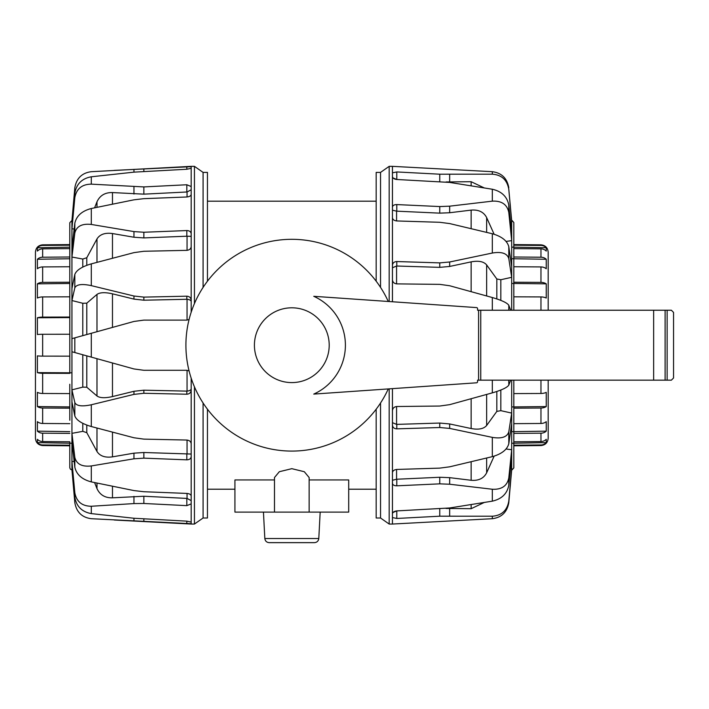 <?xml version="1.0" encoding="UTF-8"?>
<svg xmlns="http://www.w3.org/2000/svg" width="709" height="709" viewBox="0 0 709 709"><rect width="100%" height="100%" fill="white"/><g stroke="black" fill="none" stroke-linecap="round" stroke-linejoin="round"><path stroke-width="1.06" d="M314.433 542.651L269.19 542.651L314.433 542.651C316.976 542.429 318.43 541.047 318.793 538.521L264.829 538.521L263.447 512.111M274.48 512.111L309.142 512.111L309.142 477.538L304.303 471.715L291.816 468.676L279.319 471.715L274.48 477.538L274.48 512.111L234.927 512.111L234.927 479.949L274.48 479.949M309.142 479.949L348.704 479.949L348.704 512.111L309.142 512.111M376.178 409.217L376.178 518.004L380.538 518.004L380.538 403.022M380.538 287.375L380.538 172.393L376.178 172.393L376.178 281.181M513.821 310.232L513.821 239.075L513.821 310.232M492.321 516.214L439.757 516.196L396.801 518.465L392.44 517.561L392.44 524.048L492.321 518.704L492.321 516.214C501.635 515.54 507.13 510.507 508.796 501.103L511.685 468.33L512.093 469.828L513.821 467.878L513.821 449.55M513.821 449.577L513.821 380.166L513.821 451.323L513.821 445.801L540.967 445.562C545.345 445.101 547.756 442.682 548.172 438.286L548.172 380.166M510.489 468.303A1753.676 1680.667 -110.7 0 0 511.685 468.33L511.685 413.081A1753.676 993.309 -161.1 0 1 500.829 410.662L496.823 411.406L486.64 425.489C483.706 428.892 478.54 429.911 471.148 428.537L449.666 423.947L439.757 423.051L396.579 424.39L396.579 406.523M510.489 222.094A1753.676 1680.667 -69.3 0 1 511.685 222.068L512.128 220.579L513.821 222.529L513.821 244.596L540.967 244.835L540.967 245.429A7.276 7.232 -0 0 1 546.24 247.751L546.24 251.083A7.276 6.984 180 0 0 540.967 248.85L513.821 248.62M506.093 241.406A1753.676 1463.518 -29 0 1 511.685 240.652L511.685 222.068L508.796 189.294L511.685 220.703M392.44 267.789L396.579 266.017L439.757 267.355L449.666 266.451L471.148 261.869C478.54 260.487 483.706 261.506 486.64 264.918L496.823 278.992L500.829 279.736A1753.676 993.309 -18.9 0 1 511.685 277.316L511.685 240.652L508.796 212.443L508.796 205.096L511.685 234.112M380.538 172.393L389.179 166.349L389.179 301.538M380.538 518.004L389.179 524.048L389.179 388.86M392.44 301.759L392.44 166.349L389.179 166.349M392.44 517.561L392.44 388.638M392.44 172.836L396.801 171.941L439.757 174.201L492.321 174.184L492.321 171.693L392.44 166.349M392.44 207.152C392.689 205.477 394.142 204.617 396.801 204.582L439.757 206.558L449.666 206.168L492.321 201.152L492.321 189.241L449.666 182.426L396.801 179.492L392.44 177.693M392.44 210.165L396.579 211.158L439.757 213.143L449.666 212.744L471.148 210.112C478.54 209.501 483.706 211.982 486.64 217.574L494.12 234.245M392.44 265.334C392.689 262.959 394.142 261.701 396.801 261.55L439.757 262.879L449.666 261.993L492.321 253.033L492.321 233.748L449.666 223.574L439.757 222.289L396.801 220.951C394.142 220.667 392.689 219.577 392.44 217.681M392.44 280.427L392.44 279.975M492.321 310.232L492.321 297.532L449.666 285.745L439.757 284.362L396.801 283.884C394.142 283.6 392.689 282.209 392.44 279.709M392.44 410.688C392.689 408.189 394.142 406.798 396.801 406.514L439.757 406.035L449.666 404.653L492.321 392.866C501.635 390.145 507.13 387.566 508.796 385.138L508.796 380.166M396.579 424.39L392.44 422.661M392.44 410.422L392.44 409.979M392.44 472.717C392.689 470.829 394.142 469.739 396.801 469.447L439.757 468.117L449.666 466.823L492.321 456.649L492.321 437.373L449.666 428.413L439.757 427.518L396.801 428.856C394.142 428.706 392.689 427.438 392.44 425.063M392.44 480.277L396.579 479.24L396.579 469.464M392.44 512.704L396.801 510.905L449.666 507.972L492.321 501.157L492.321 489.245L449.666 484.229L439.757 483.848L396.801 485.816C394.142 485.78 392.689 484.921 392.44 483.246M492.321 171.693C501.635 172.907 507.13 178.26 508.796 187.761M492.321 174.184C501.635 174.857 507.13 179.891 508.796 189.294M446.058 181.956L471.148 181.717L484.158 187.885M392.44 176.249C392.449 177.959 393.832 179.04 396.579 179.483M492.321 189.241C501.635 191.35 507.13 196.632 508.796 205.096M492.321 201.152C501.635 200.682 507.13 204.44 508.796 212.443M492.321 233.748C501.635 236.398 507.13 240.697 508.796 246.661L511.685 266.726M492.321 253.033C501.635 251.491 507.13 253.335 508.796 258.546L508.796 246.661M511.685 310.232L511.685 277.316L508.796 258.546M492.321 297.532C501.635 300.253 507.13 302.832 508.796 305.26L510.675 310.232M510.675 380.166L508.796 385.138M492.321 437.373C501.635 438.906 507.13 437.063 508.796 431.852L511.685 413.081L511.685 380.166M492.321 456.649C501.635 453.999 507.13 449.701 508.796 443.745L508.796 431.852M511.685 423.672L508.796 443.745M494.12 456.153L486.64 472.823C483.706 478.415 478.54 480.897 471.148 480.285L449.666 477.653L439.757 477.263L396.579 479.24M492.321 489.245C501.635 489.715 507.13 485.957 508.796 477.955L511.685 449.745A1753.676 1463.518 -151 0 1 506.093 448.992M492.321 501.157C501.635 499.047 507.13 493.765 508.796 485.302L508.796 477.955M511.685 456.295L508.796 485.302M392.44 514.158C392.449 512.447 393.832 511.366 396.579 510.914M484.158 502.513L471.148 508.69L446.058 508.442M492.321 518.704C501.635 517.499 507.13 512.137 508.796 502.646L508.796 501.103M511.685 469.704L508.796 502.646M203.084 403.022L203.084 518.004L207.453 518.004L207.453 409.217M207.453 281.181L207.453 172.393L203.084 172.393L203.084 287.375M71.937 220.703L74.826 187.761C76.492 178.26 81.987 172.907 91.301 171.693L191.182 166.349L191.182 168.325L186.822 169.247L133.957 172.145L91.301 176.789L91.301 184.154C81.987 184.251 76.492 188.745 74.826 197.643L71.937 228.821L71.937 220.526L69.801 222.715L69.801 373.351L42.655 373.288A7.276 2.038 180 0 1 37.391 372.633L37.391 355.874A7.276 0.789 0 0 0 42.655 356.122L69.801 356.148M74.161 461.399A1753.676 1607.214 138.1 0 1 71.937 461.586L71.937 469.872L70.492 469.287L69.801 467.86L69.801 441.778L42.655 441.556L42.655 433.19A7.276 6.372 180 0 1 37.391 431.152L37.391 421.651A7.276 5.672 0 0 0 42.655 423.468L69.801 423.654M191.182 454.044L143.865 452.502L133.957 453.157L112.474 456.853C105.083 457.872 99.925 456.073 96.982 451.482L86.799 432.676L82.793 431.347A1753.676 1255.861 157.5 0 1 71.937 433.341L71.937 461.586L74.826 492.755L74.826 497.301L71.937 465.627M187.052 370.293L187.052 391.12L143.865 390.189L133.957 391.288L112.474 396.57C105.083 398.254 99.925 398.059 96.982 395.985L86.799 387.238L82.793 387.123A1753.676 687.349 163.1 0 1 71.937 389.861L71.937 433.341L74.826 457.358L74.826 467.187L71.937 442.097M189.081 319.475L186.822 320.105L143.865 320.105L133.957 321.461L71.937 338.654L71.937 351.744L74.365 352.417M74.161 228.998A1753.676 1607.214 41.9 0 0 71.937 228.821L71.937 300.545A1753.676 687.349 16.9 0 1 82.793 303.275L86.799 303.16L96.982 294.412C99.925 292.347 105.083 292.143 112.474 293.827L133.957 299.109L143.865 300.208L187.052 299.278L187.052 320.105M69.801 384.26L69.801 420.242M69.801 248.62L42.655 248.85A7.276 6.984 180 0 0 37.391 251.083L37.391 247.751A7.276 7.232 0 0 1 42.655 245.429L42.655 244.835L69.801 244.596L69.801 240.847M203.084 172.393L194.443 166.349L194.443 303.541M194.443 386.857L194.443 524.048L203.084 518.004M191.182 166.349L194.443 166.349M191.182 168.325L191.182 312.19M191.182 378.216L191.182 524.048L194.443 524.048M114.238 170.382L191.182 166.677M91.301 333.283L91.301 357.114L133.957 368.946L143.865 370.293L186.857 370.293L189.081 370.922M191.182 246.537C190.934 248.788 189.48 250.055 186.822 250.348L143.865 251.27L133.957 252.634L91.301 263.863L91.301 285.638L133.957 296.016L143.865 297.115L186.822 296.185C189.48 296.389 190.934 297.78 191.182 300.359M191.182 194.39C190.934 195.852 189.48 196.721 186.822 196.987L143.865 198.671L133.957 199.823L91.301 208.508L91.301 224.452L133.957 231.595L143.865 232.251L186.822 230.558C189.48 230.655 190.934 231.737 191.182 233.81M91.301 184.154L143.865 186.919L186.822 184.757L191.182 186.529M191.182 523.721L91.301 518.704C81.987 517.499 76.492 512.137 74.826 502.646L71.937 469.704M191.182 503.877L186.822 505.641L143.865 503.479L133.957 503.576L91.301 506.253L91.301 513.608L133.957 518.252L186.822 521.15L191.182 522.081M191.182 456.587C190.934 458.661 189.48 459.742 186.822 459.84L143.865 458.147L133.957 458.803L91.301 465.946L91.301 481.89L133.957 490.575L143.865 491.727L186.822 493.42C189.48 493.677 190.934 494.545 191.182 496.008M191.182 390.047C190.934 392.626 189.48 394.009 186.822 394.213L143.865 393.282L133.957 394.381L91.301 404.768L91.301 426.534L133.957 437.763L143.865 439.128L186.822 440.05C189.48 440.342 190.934 441.618 191.182 443.861M187.052 391.12C189.799 390.792 191.173 389.968 191.182 388.647M178.234 370.293L186.822 370.293M133.957 368.946L143.865 370.293M91.301 357.114L71.937 351.744L71.937 389.861L74.826 402.561L74.826 415.988L71.937 401.817M91.301 285.638C81.987 283.662 76.492 284.389 74.826 287.836L71.937 300.545L71.937 338.654L74.826 337.856L74.826 352.55M143.865 320.105L133.957 321.461M191.182 301.75C191.173 300.43 189.799 299.606 187.052 299.278M91.301 263.863C81.987 266.611 76.492 270.12 74.826 274.41L74.826 287.836M71.937 288.581L74.826 274.41M191.182 236.354L187.052 236.203L187.052 250.339M91.301 224.452C81.987 223.424 76.492 226.286 74.826 233.039L71.937 257.057A1753.676 1255.861 22.5 0 1 82.793 259.051L86.799 257.721L96.982 238.924C99.925 234.324 105.083 232.534 112.474 233.545L133.957 237.24L143.865 237.905L187.052 236.203M91.301 208.508C81.987 210.936 76.492 215.837 74.826 223.211L74.826 233.039M71.937 248.301L74.826 223.211M191.182 189.782L187.052 191.979L187.052 196.969M94.598 207.817L96.982 201.799C99.925 195.471 105.083 192.396 112.474 192.573L143.865 194.151L187.052 191.979M91.301 176.789C81.987 178.482 76.492 183.923 74.826 193.105L74.826 197.643M71.937 224.771L74.826 193.105M91.301 513.608C81.987 511.916 76.492 506.474 74.826 497.301M91.301 506.253C81.987 506.146 76.492 501.653 74.826 492.755M191.182 500.616L187.052 498.427L143.865 496.247L112.474 497.824C105.083 498.002 99.925 494.926 96.982 488.598L94.598 482.581M91.301 481.89C81.987 479.461 76.492 474.56 74.826 467.187M91.301 465.946C81.987 466.974 76.492 464.111 74.826 457.358M91.301 426.534C81.987 423.787 76.492 420.277 74.826 415.988M91.301 404.768C81.987 406.744 76.492 406.009 74.826 402.561M69.801 445.199L42.655 444.968A7.276 7.232 180 0 1 37.391 442.646L37.391 439.314A7.276 6.984 0 0 0 42.655 441.556M69.801 408.171L42.655 408.021A7.276 4.555 180 0 1 37.391 406.558L37.391 392.352A7.276 3.501 0 0 0 42.655 393.477L69.801 393.584M42.655 444.968L42.655 445.562C38.277 445.101 35.875 442.682 35.45 438.286L35.45 252.112C35.875 247.725 38.277 245.296 42.655 244.835M69.801 334.249L42.655 334.276A7.276 0.789 180 0 0 37.391 334.524L37.391 317.765A7.276 2.038 0 0 1 42.655 317.118L69.801 317.047M69.801 296.814L42.655 296.929A7.276 3.501 180 0 0 37.391 298.046L37.391 283.839A7.276 4.555 0 0 1 42.655 282.377L69.801 282.235M69.801 266.744L42.655 266.93A7.276 5.672 180 0 0 37.391 268.746L37.391 259.255A7.276 6.372 0 0 1 42.655 257.207L69.801 257.004M42.655 245.429L69.801 245.199M69.801 433.394L42.655 433.19M37.391 247.751L69.801 247.184M37.391 259.255L69.801 258.758M37.391 283.839L69.801 283.485M37.391 317.765L69.801 317.605M71.937 372.801L37.391 372.633M69.801 406.913L37.391 406.558M69.801 431.648L37.391 431.152M71.937 443.249L37.391 442.646M513.821 257.004L540.967 257.207A7.276 6.372 0 0 1 546.24 259.255L546.24 268.746A7.276 5.672 180 0 0 540.967 266.93L513.821 266.744M513.821 282.235L540.967 282.377A7.276 4.555 0 0 1 546.24 283.839L546.24 298.046A7.276 3.501 180 0 0 540.967 296.929L513.821 296.814M540.967 244.835C545.345 245.296 547.756 247.725 548.172 252.112L548.172 310.232M513.821 393.584L540.967 393.477A7.276 3.501 0 0 0 546.24 392.352L546.24 406.558A7.276 4.555 180 0 1 540.967 408.021L513.821 408.171M513.821 423.654L540.967 423.468A7.276 5.672 0 0 0 546.24 421.651L546.24 431.152A7.276 6.372 180 0 1 540.967 433.19L513.821 433.394M513.821 441.778L540.967 441.556A7.276 6.984 0 0 0 546.24 439.314L546.24 442.646A7.276 7.232 180 0 1 540.967 444.968L513.821 445.199M513.821 245.199L540.967 245.429M546.24 442.646L511.685 443.249M546.24 431.152L511.685 431.675M546.24 406.558L511.685 406.939M511.685 283.458L546.24 283.839M511.685 258.723L546.24 259.255M511.685 247.149L546.24 247.751M388.266 388.922A105.907 105.907 0 0 1 185.909 345.203A105.907 105.907 0 0 1 388.266 301.476M313.759 296.309A53.592 53.592 0 0 1 313.759 394.089L476.519 382.807A1.09 1.09 0 0 0 477.574 381.717L477.574 380.166L671.37 380.166L673.55 377.986L673.55 312.412L671.37 310.232L477.574 310.232L477.574 308.681A1.09 1.09 0 0 0 476.519 307.591L313.759 296.309M667.142 380.166L667.142 310.232M665.113 380.166L665.113 310.232M480.755 380.166L480.755 310.232M492.321 392.866L492.321 380.166M449.666 174.396L449.666 181.947M439.757 174.201L439.757 181.469M396.801 171.941L396.801 179.492M449.666 206.168L449.666 212.744M439.757 206.558L439.757 213.143M396.801 204.582L396.801 211.167M396.579 220.933L396.579 211.158M449.666 261.993L449.666 266.451M439.757 262.879L439.757 267.355M396.801 261.55L396.801 266.017M396.579 283.875L396.579 266.017M508.796 310.232L508.796 305.26M439.757 427.518L439.757 423.051M396.801 424.381L396.801 428.856M449.666 428.413L449.666 423.947M439.757 483.848L439.757 477.263M396.801 479.231L396.801 485.816M449.666 484.229L449.666 477.653M439.757 516.196L439.757 508.938M396.801 510.905L396.801 518.465M449.666 516.01L449.666 508.45M471.148 181.717L471.148 185.776M486.64 217.574L486.64 232.366M471.148 210.112L471.148 228.644M500.829 300.377L500.829 279.736M496.823 278.992L496.823 298.914M486.64 264.918L486.64 295.954M471.148 261.869L471.148 291.665M496.823 391.492L496.823 411.406M500.829 410.662L500.829 390.021M486.64 394.443L486.64 425.489M471.148 398.733L471.148 428.537M486.64 458.032L486.64 472.823M471.148 461.754L471.148 480.285M471.148 504.622L471.148 508.69M143.865 297.115L143.865 300.208M186.822 299.278L186.822 296.185M133.957 296.016L133.957 299.109M143.865 232.251L143.865 237.905M186.822 236.212L186.822 230.558M133.957 231.595L133.957 237.24M143.865 186.919L143.865 194.151M186.822 191.988L186.822 184.757M133.957 186.822L133.957 194.044M143.865 168.955L143.865 171.41M186.822 169.247L186.822 166.695M133.957 169.433L133.957 172.145M133.957 520.973L133.957 518.252M143.865 521.443L143.865 518.988M186.822 523.703L186.822 521.15M133.957 503.576L133.957 496.353M143.865 503.479L143.865 496.247M186.822 505.641L186.822 498.418M187.052 493.429L187.052 498.427M133.957 458.803L133.957 453.157M143.865 458.147L143.865 452.502M186.822 459.84L186.822 454.185M187.052 440.067L187.052 454.194M133.957 394.381L133.957 391.288M143.865 393.282L143.865 390.189M186.822 394.213L186.822 391.12M112.474 362.981L112.474 396.57M96.982 358.692L96.982 395.985M86.799 355.865L86.799 387.238M82.793 354.757L82.793 387.123M82.793 303.275L82.793 335.641M86.799 334.533L86.799 303.16M96.982 331.706L96.982 294.412M112.474 327.416L112.474 293.827M82.793 259.051L82.793 267.08M86.799 265.317L86.799 257.721M96.982 262.348L96.982 238.924M112.474 258.253L112.474 233.545M96.982 207.32L96.982 201.799M112.474 204.121L112.474 192.573M96.982 488.598L96.982 483.086M112.474 497.824L112.474 486.277M86.799 432.676L86.799 425.09M82.793 423.326L82.793 431.347M96.982 451.482L96.982 428.05M112.474 456.853L112.474 432.144M42.655 423.468L42.655 408.021M42.655 393.477L42.655 373.288M42.655 356.122L42.655 334.276M42.655 317.118L42.655 296.929M42.655 282.377L42.655 266.93M42.655 257.207L42.655 248.85M540.967 248.85L540.967 257.207M540.967 266.93L540.967 282.377M540.967 296.929L540.967 310.232M540.967 380.166L540.967 393.477M540.967 408.021L540.967 423.468M540.967 433.19L540.967 441.556M540.967 444.968L540.967 445.562M254.416 345.203A37.4 37.4 0 0 1 291.816 307.803A37.4 37.4 0 0 1 329.206 345.203A37.4 37.4 0 0 1 291.816 382.594A37.4 37.4 0 0 1 254.416 345.203M478.575 380.166L478.575 310.232M653.636 380.166L653.636 310.232M318.793 538.521L320.176 512.111M264.829 538.521C265.193 541.047 266.646 542.429 269.19 542.651M207.453 489.201L234.927 489.201M348.704 489.201L376.178 489.201M207.453 201.196L376.178 201.196M513.821 451.323L513.821 380.166M392.44 524.048L389.179 524.048M114.238 520.016L191.182 524.048M42.655 445.562L69.801 445.801"/></g></svg>
